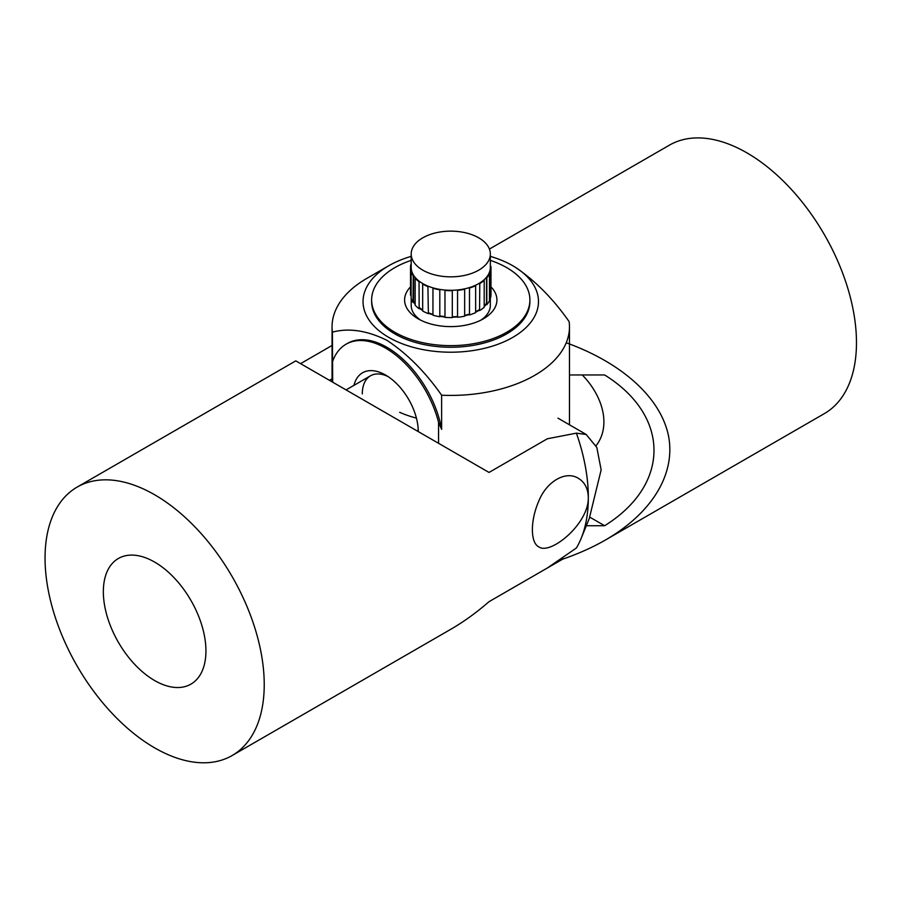 <?xml version="1.0" encoding="UTF-8"?>
<svg xmlns="http://www.w3.org/2000/svg" width="901" height="901" viewBox="0 0 901 901"><rect width="100%" height="100%" fill="white"/><g stroke="black" fill="none" stroke-linecap="round" stroke-linejoin="round"><path stroke-width="1.35" d="M582.283 374.962C603.4 396.62 611.126 426.443 596.023 445.77M569.477 374.962L604.65 374.962C670.434 415.969 670.434 484.727 604.65 525.734L586.314 525.734M399.695 412.309A79.142 45.692 0 0 0 416.431 418.098M589.817 517.174L604.65 525.734M566.233 342.785C622.264 362.957 660.715 397.938 668.486 435.791C675.908 473.678 652.313 512.793 605.742 539.834C592.779 547.301 578.431 553.743 562.686 559.149L562.686 558.248M562.686 559.149L503.997 593.027M605.742 539.834L824.381 413.604A154.983 89.481 -120 0 0 848.134 289.412A154.983 89.481 -120 0 0 746.884 152.843A154.983 89.481 -120 0 0 669.398 145.162L489.412 249.081M205.935 650.927A72.542 41.885 60 0 1 190.911 684.141A72.542 41.885 60 0 1 135.004 664.701A72.542 41.885 60 0 1 103.345 591.698A72.542 41.885 60 0 1 118.369 558.485A72.542 41.885 60 0 1 174.265 577.924A72.542 41.885 60 0 1 205.935 650.927M329.518 380.346L332.052 378.882M232.131 755.534L450.759 629.303C463.722 621.814 476.471 612.601 489.029 601.677L547.324 568.024L576.392 547.999A154.983 89.481 60 0 0 581.122 538.449A154.983 89.481 60 0 0 588.33 497.465C588.905 523.999 550.184 555.466 538.775 546.851C530.261 542.661 530.261 520.553 538.764 501.159C546.625 481.404 565.738 470.356 578.318 478.296C584.738 482.193 588.071 488.579 588.33 497.465A154.983 89.481 60 0 0 576.392 433.144L547.324 438.787L489.029 472.439L295.776 360.873L77.148 487.092A154.983 89.481 60 0 1 232.131 576.572A154.983 89.481 60 0 1 232.131 755.534A154.983 89.481 60 0 1 112.704 714.009A154.983 89.481 60 0 1 45.05 558.046A154.983 89.481 60 0 1 77.148 487.092M300.585 363.644L332.052 345.466M581.122 538.449L589.243 518.593L601.147 469.86L596.811 447.425L586.191 434.485L576.403 433.156M444.97 316.589A38.912 22.469 180 0 1 442.639 316.352A38.912 22.469 180 0 1 439.812 315.936M459.026 231.647A39.565 22.84 180 0 1 490.335 253.992A39.565 22.84 180 0 1 442.504 276.337A39.565 22.84 180 0 1 411.194 253.992A39.565 22.84 180 0 1 459.026 231.647M439.012 289.266L439.812 289.795L439.812 316.724A40.23 23.223 0 0 1 432.953 315.204L432.953 288.275L434.158 288.185A39.565 22.84 0 0 0 439.012 289.266A39.565 22.84 0 0 0 442.504 289.795A39.565 22.84 0 0 0 446.063 290.133A39.565 22.84 0 0 0 451.266 290.291A39.565 22.84 0 0 0 458.44 289.863A39.565 22.84 0 0 0 463.463 289.086A39.565 22.84 0 0 0 470.063 287.396A39.565 22.84 0 0 0 474.422 285.763A39.565 22.84 0 0 0 479.794 282.982A39.565 22.84 0 0 0 483.071 280.65A39.565 22.84 0 0 0 486.675 277.046A39.565 22.84 0 0 0 488.545 274.231A39.565 22.84 0 0 0 490.054 270.165A39.565 22.84 0 0 0 490.335 267.451A39.565 22.84 0 0 0 490.335 267.158L490.966 266.561A40.23 23.223 0 0 1 490.989 267.451A40.23 23.223 0 0 1 490.572 270.796L490.054 270.165M489.468 299.121A39.565 22.84 0 0 0 490.054 297.082L489.513 296.429A38.912 22.469 180 0 1 489.468 296.666M484.197 306.599A39.565 22.84 0 0 0 486.675 303.964L486.517 303.243A38.912 22.469 180 0 1 484.197 305.878M475.638 312.14A39.565 22.84 0 0 0 479.569 310.045M464.657 315.767A39.565 22.84 0 0 0 469.477 314.505M452.302 317.208A39.565 22.84 0 0 0 457.55 316.882M439.812 316.33A39.565 22.84 0 0 0 442.504 316.724A39.565 22.84 0 0 0 444.97 316.972M479.794 282.982L479.569 310.597A40.23 23.223 0 0 0 484.197 307.297L484.197 280.38L483.071 280.65M479.569 283.669A40.23 23.223 0 0 0 484.197 280.38M470.063 287.396L469.477 288.016L469.477 314.933A40.23 23.223 0 0 0 475.638 312.636L475.638 285.707L474.422 285.763M469.477 288.016A40.23 23.223 0 0 0 475.638 285.707M458.44 289.863L457.55 290.347L457.55 317.265A40.23 23.223 0 0 0 464.657 316.172L464.657 289.255L463.463 289.086M457.55 290.347A40.23 23.223 0 0 0 464.657 289.255M446.063 290.133L444.97 290.437L444.97 317.366A40.23 23.223 0 0 0 452.302 317.591L452.302 290.663L451.266 290.291M444.97 290.437A40.23 23.223 0 0 0 452.302 290.663M432.953 288.275A40.23 23.223 0 0 0 439.812 289.795M419.044 281.112L419.145 308.739A40.23 23.223 0 0 1 415.147 305.18L415.147 278.251L416.217 278.589A39.565 22.84 0 0 0 419.044 281.112A39.565 22.84 0 0 0 423.875 284.209L422.67 284.085L422.67 311.003A40.23 23.223 0 0 0 428.38 313.672L427.907 286.101A39.565 22.84 0 0 0 434.158 288.185M423.875 284.209A39.565 22.84 0 0 0 427.907 286.101M422.67 284.085A40.23 23.223 0 0 0 428.38 286.755M415.147 278.251A40.23 23.223 0 0 0 419.145 281.81M415.147 303.423A38.912 22.469 180 0 1 413.582 301.002L413.007 302.398L413.289 274.782A39.565 22.84 0 0 0 416.217 278.589M411.194 253.992L411.194 267.451A39.565 22.84 0 0 0 411.194 267.743A39.565 22.84 0 0 0 411.948 271.888L411.115 271.37L411.115 298.299A40.23 23.223 0 0 0 413.007 302.398M411.948 271.888A39.565 22.84 0 0 0 413.289 274.782M411.115 271.37A40.23 23.223 0 0 0 413.007 275.469M411.115 294.751L410.563 268.34L411.194 267.743M411.194 264.398L410.957 264.106A40.23 23.223 0 0 0 410.529 267.451L410.529 294.379A40.23 23.223 0 0 0 410.563 295.269M410.529 267.451A40.23 23.223 0 0 0 410.563 268.34M490.414 267.079L490.335 263.486M490.054 297.082L490.572 297.724A40.23 23.223 0 0 0 490.989 294.379L490.989 267.451M490.572 297.724L490.572 270.796M428.38 313.221A39.565 22.84 0 0 0 432.953 314.776M419.145 308.119A39.565 22.84 0 0 0 422.67 310.473M413.289 301.711A39.565 22.84 0 0 0 415.147 304.335M486.675 303.964L486.833 304.662A40.23 23.223 0 0 0 489.468 300.697L489.468 273.78A40.23 23.223 0 0 1 486.833 277.733L486.675 277.046M488.545 274.231L489.468 273.78M486.833 304.662L486.833 277.733M489.513 296.429L489.513 272.079M413.582 301.002L413.582 275.267M422.67 309.921A38.912 22.469 180 0 1 419.145 307.466M432.953 314.348A38.912 22.469 180 0 1 428.38 312.748M457.55 316.499A38.912 22.469 180 0 1 452.302 316.825M469.477 314.077A38.912 22.469 180 0 1 464.657 315.361M479.569 309.482A38.912 22.469 180 0 1 475.638 311.656M486.517 303.243L486.517 277.238M490.989 286.878A46.165 26.658 180 0 1 483.409 318.796A46.165 26.658 180 0 1 418.12 318.796L418.12 318.796A46.165 26.658 180 0 1 410.529 286.878M411.194 298.569L411.194 305.338A39.565 22.84 0 0 0 420.632 320.148M417.873 431.354A39.565 22.84 -120 0 0 418.165 428.763M411.194 260.378A79.142 45.692 0 0 0 371.629 299.954L371.629 301.565A79.142 45.692 0 0 0 394.807 333.877A79.142 45.692 0 0 0 481.044 343.777A79.142 45.692 0 0 0 529.901 301.565L529.901 299.954A79.142 45.692 0 0 0 506.722 267.642A79.142 45.692 0 0 0 490.335 260.378M371.629 299.954A79.142 45.692 0 0 0 394.807 332.255A79.142 45.692 0 0 0 481.044 342.166A79.142 45.692 0 0 0 529.901 299.954M490.335 256.368A87.712 50.636 180 0 1 512.782 265.761A87.712 50.636 180 0 1 512.793 265.761A87.712 50.636 180 0 1 512.782 337.379A87.712 50.636 180 0 1 388.736 337.379A87.712 50.636 180 0 1 388.736 265.761A87.712 50.636 180 0 1 411.194 256.368M388.736 265.761L366.82 278.409A118.707 68.532 180 0 0 332.052 326.872A118.707 68.532 180 0 0 332.401 332.154C348.811 327.75 367.022 330.487 387.013 340.364C407.173 353.755 425.373 372.034 441.625 395.212A118.707 68.532 180 0 0 569.477 326.872L569.477 423.425A118.707 68.532 0 0 1 569.455 424.799M514.516 266.752L512.793 265.761L514.516 266.752C534.676 280.143 552.876 298.422 569.117 321.601A118.707 68.532 180 0 1 569.477 326.872M480.897 320.148A39.565 22.84 0 0 0 490.335 305.338L490.335 297.431M438.55 443.292L438.55 422.355L441.625 429.372L441.625 395.212M332.401 332.154L332.683 382.17M353.947 385.358A46.165 26.658 60 0 1 385.617 375.064A46.165 26.658 60 0 1 418.255 431.579M438.55 422.355A79.142 45.692 -120 0 0 346.052 344.227A79.142 45.692 -120 0 0 332.683 361.233M441.625 429.372A79.142 45.692 -120 0 0 402.623 358.913A79.142 45.692 -120 0 0 347.448 343.416L346.052 344.227M388.038 376.573A39.565 22.84 -120 0 0 370.491 375.796A39.565 22.84 -120 0 0 362.303 393.917M586.202 434.462L557.956 418.154M346.074 389.896L370.491 375.796M490.335 267.451L490.335 253.992M332.052 326.872L332.052 381.81"/></g></svg>
